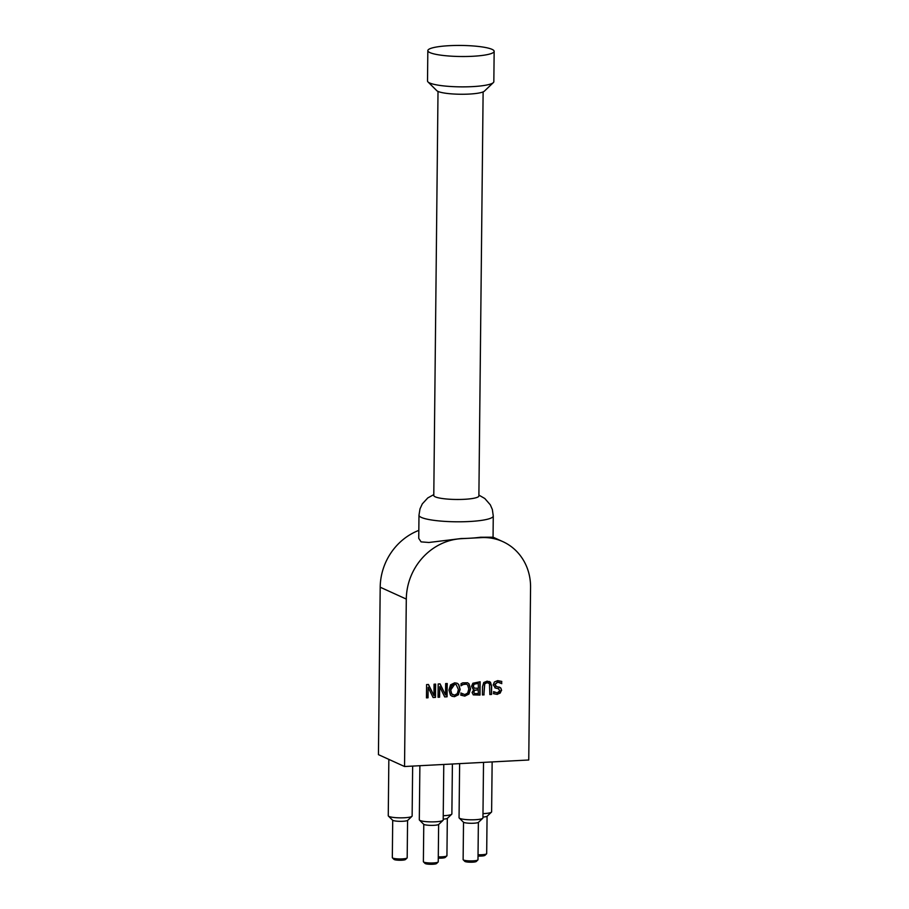 <?xml version="1.0" encoding="UTF-8"?>
<svg xmlns="http://www.w3.org/2000/svg" width="909" height="909" viewBox="0 0 909 909"><rect width="100%" height="100%" fill="white"/><g stroke="black" fill="none" stroke-linecap="round" stroke-linejoin="round"><path stroke-width="1.36" d="M392.427 857.846L393.983 859.391A5.84 0.977 0.6 0 0 399.721 860.255A5.84 0.977 0.6 0 0 405.494 859.505L407.073 857.994A7.431 1.239 -179.4 0 1 399.744 858.948A7.431 1.239 -179.4 0 1 392.427 857.846A7.431 1.239 -179.4 0 1 392.324 857.63L392.711 820.293M407.573 820.452L407.187 857.789A7.431 1.239 -179.4 0 1 407.073 857.994M423.492 861.891L425.037 863.425A5.84 0.977 0.6 0 0 430.786 864.3A5.84 0.977 0.6 0 0 436.547 863.55L438.127 862.039A7.431 1.239 -179.4 0 1 430.798 862.993A7.431 1.239 -179.4 0 1 423.492 861.891A7.431 1.239 -179.4 0 1 423.378 861.675L423.776 824.338M438.627 824.497L438.24 861.834A7.431 1.239 -179.4 0 1 438.127 862.039M438.274 858.141A5.84 0.977 0.6 0 0 445.228 857.426L446.819 855.914A7.431 1.239 -179.4 0 1 438.297 856.835M447.319 818.373L446.933 855.71A7.431 1.239 -179.4 0 1 446.819 855.914M478.02 856.062A5.84 0.977 0.6 0 0 484.974 855.346L486.565 853.835A7.431 1.239 -179.4 0 1 478.043 854.755M487.065 816.282L486.679 853.619A7.431 1.239 -179.4 0 1 486.565 853.835M463.238 859.8L464.783 861.346A5.84 0.977 0.6 0 0 470.532 862.221A5.84 0.977 0.6 0 0 476.293 861.471L477.873 859.959A7.431 1.239 -179.4 0 1 470.544 860.914A7.431 1.239 -179.4 0 1 463.238 859.8A7.431 1.239 -179.4 0 1 463.124 859.596L463.522 822.259M478.373 822.418L477.986 859.755A7.431 1.239 -179.4 0 1 477.873 859.959M388.416 816.066L392.563 820.179A7.692 1.284 0.6 0 0 400.13 821.327A7.692 1.284 0.6 0 0 407.732 820.338L411.959 816.316A11.942 1.988 -179.4 0 1 400.176 817.85A11.942 1.988 -179.4 0 1 388.416 816.066A11.942 1.988 -179.4 0 1 388.257 815.725L388.847 759.367M412.652 766.082L412.129 815.975A11.942 1.988 -179.4 0 1 411.959 816.316M443.194 819.145A7.692 1.284 0.6 0 0 447.478 818.259L451.705 814.237A11.942 1.988 -179.4 0 1 443.24 815.714M452.398 764.003L451.875 813.896A11.942 1.988 -179.4 0 1 451.705 814.237M419.481 820.111L423.617 824.224A7.692 1.284 0.6 0 0 431.196 825.372A7.692 1.284 0.6 0 0 438.786 824.383L443.013 820.361A11.942 1.988 -179.4 0 1 431.23 821.884A11.942 1.988 -179.4 0 1 419.481 820.111A11.942 1.988 -179.4 0 1 419.31 819.77L419.878 765.708M443.774 764.458L443.194 820.02A11.942 1.988 -179.4 0 1 443.013 820.361M459.227 818.032L463.363 822.134A7.692 1.284 0.6 0 0 470.942 823.281A7.692 1.284 0.6 0 0 478.532 822.293L482.759 818.27A11.942 1.988 -179.4 0 1 470.976 819.804A11.942 1.988 -179.4 0 1 459.227 818.032A11.942 1.988 -179.4 0 1 459.056 817.691L459.624 763.628M483.52 762.367L482.94 817.941A11.942 1.988 -179.4 0 1 482.759 818.27M482.94 817.066A7.692 1.284 0.6 0 0 487.224 816.168L491.451 812.146A11.942 1.988 -179.4 0 1 482.986 813.635M492.144 761.924L491.621 811.817A11.942 1.988 -179.4 0 1 491.451 812.146M483.122 91.9L478.884 495.95A22.555 3.761 -179.4 0 1 456.295 499.473A22.555 3.761 -179.4 0 1 433.786 495.473L438.013 91.423M493.269 515.982L493.053 537.208L480.566 537.23A37.144 6.193 -179.4 0 1 468.999 538.276A37.144 6.193 -179.4 0 1 461.249 538.526L428.912 542.48L421.094 541.878L418.742 538.367L418.981 515.21A37.144 6.193 0.6 0 0 456.068 521.789A37.144 6.193 0.6 0 0 493.269 515.982L492.348 509.494L490.315 504.825L484.815 498.518L478.895 495.098M494.155 51.324L493.837 81.674A33.167 5.534 -179.4 0 1 493.348 82.605A33.167 5.534 -179.4 0 1 472.328 86.628A33.167 5.534 -179.4 0 1 427.98 81.924A33.167 5.534 -179.4 0 1 427.514 80.981L427.832 50.631A33.167 5.534 -179.4 0 1 461.056 45.45A33.167 5.534 -179.4 0 1 494.155 51.324A33.167 5.534 -179.4 0 1 472.646 56.278A33.167 5.534 -179.4 0 1 427.832 50.631M427.98 81.924L436.774 90.65A24.145 4.022 0.6 0 0 469.067 94.081A24.145 4.022 0.6 0 0 484.372 91.15L493.348 82.605M528.754 760.004L404.539 766.514L378.439 754.64L380.201 587.214L406.3 599.076A58.369 53.847 -65.6 0 1 461.545 538.662L481.418 537.617A53.063 48.961 -65.6 0 1 502.836 541.628A53.063 48.961 -65.6 0 1 530.561 587.339L528.754 760.004M456.102 684.591L454.432 684.284L451.625 685.818L450.546 689.874L451.534 693.84L452.796 694.828M457.045 683.216L458.511 684.341L459.954 689.386L458.386 694.59L454.307 696.601L451.909 696.214M454.614 684.363L450.739 689.954L451.728 693.919L454.5 695.158L457.318 693.624L458.397 689.556L456.204 684.636L454.614 684.363M458.579 694.669L454.5 696.68L452 696.249L450.444 695.101L448.989 690.056L450.557 684.852L454.648 682.829L457.147 683.261L458.693 684.432L460.147 689.465L458.386 694.59M489.247 683.523L486.917 682.557L484.554 683.761L483.895 694.771L482.406 694.851M488.485 682.829L489.44 683.602L487.11 682.636L484.747 683.852L483.895 694.771M489.372 681.455L491.439 686.079L491.349 694.374L489.86 694.453M484.088 694.851L482.406 694.942L482.497 686.647L483.747 682.534L487.122 681.136L490.462 682.182L491.621 686.17L491.542 694.465L489.86 694.556L489.44 683.602M501.779 683.659L497.78 682.148L494.951 684.511L496.473 686.465L500.825 688.011L501.62 690.374L497.337 694.396L493.587 693.726L493.61 691.624L497.234 692.874L499.87 690.647L498.246 688.67L495.666 688.102L493.189 684.886L494.371 682L497.678 680.625L501.757 681.42L501.563 683.579M501.62 681.352L501.598 683.568M500.03 682.591L497.598 682.057L494.757 684.42L496.291 686.375M496.473 686.465L495.882 686.25M500.825 688.011L501.438 690.283L500.211 693.056L497.155 694.306L493.405 693.647M499.734 687.261L500.643 687.931M498.757 686.943L499.825 687.306M498.7 688.806L494.848 687.806M493.655 691.613L494.928 692.397M478.384 689.761L474.543 690.397L473.816 692.147L474.453 693.51L478.339 693.647L478.202 689.67L474.362 690.317L473.634 692.067L474.475 693.522M478.452 683.375L474.225 684.159L473.294 686.136L474.293 688.158L478.395 688.283L478.259 683.284L474.032 684.068L473.1 686.056L474.225 688.124M473.225 689.272L471.544 686.306L472.885 683.238L480.145 681.773L480.009 695.067L473.35 694.874L472.066 692.488L473.873 689.556L473.134 689.227M479.952 681.784L479.816 694.987L473.169 694.794M445.535 695.044L445.649 683.579L447.217 683.5L447.08 696.794L444.694 696.919L439.717 686.659L439.615 697.18L438.047 697.26L438.183 683.977L440.07 683.875L445.535 695.044L439.922 683.886M447.023 683.511L446.887 696.703L444.649 696.828M439.615 697.18L438.047 697.169M439.717 686.659L439.422 697.101M466.453 684.113L464.772 683.784L460.965 685.704M460.897 692.965L462.658 694.158M467.465 682.739L468.851 683.784L470.373 688.829L468.749 693.965L464.635 696.01L460.749 695.101M462.499 684.647L461.033 685.795L461.056 683.682L462.738 682.841L467.556 682.773L469.033 683.863L470.567 688.908L468.942 694.056L464.817 696.101L460.931 695.18L460.954 693.056L464.84 694.59L467.646 693.078L468.817 688.999L467.692 685.045L466.544 684.159L462.317 684.568M433.945 695.646L434.059 684.193L435.627 684.113L435.491 697.396L433.104 697.521L428.139 687.272L428.025 697.794L426.457 697.873L426.594 684.579L428.48 684.488L433.945 695.646L428.344 684.488M435.445 684.113L435.309 697.317L433.059 697.43M428.025 697.794L426.457 697.782M428.139 687.272L427.844 697.703M404.539 766.514L406.3 599.076M418.822 530.39A58.369 53.847 114.4 0 0 380.201 587.214M480.566 537.23L481.418 537.617M418.981 515.21L420.003 508.87L422.321 503.859L427.798 497.916L433.798 494.621M493.053 537.185L502.836 541.628"/></g></svg>
